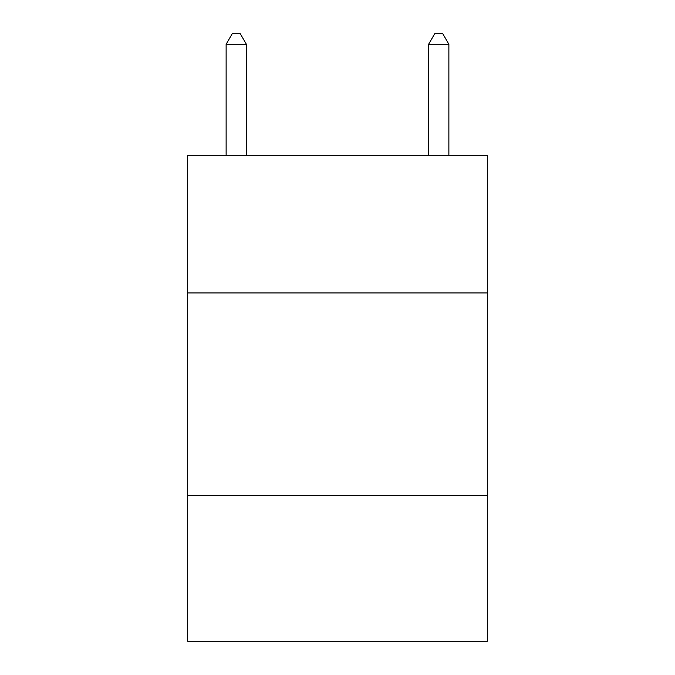 <?xml version="1.0" encoding="UTF-8"?>
<svg xmlns="http://www.w3.org/2000/svg" width="675" height="675" viewBox="0 0 675 675"><rect width="100%" height="100%" fill="white"/><g stroke="black" fill="none" stroke-linecap="round" stroke-linejoin="round"><path stroke-width="1.01" d="M487.35 292.95L487.35 155.25L187.65 155.25L187.65 292.95L487.35 292.95L487.35 641.25L187.65 641.25L187.65 292.95M487.35 495.45L187.65 495.45M448.875 155.25L448.875 44.28L428.625 44.28L428.625 155.25M428.625 44.28L434.7 33.75L442.8 33.75L448.875 44.28M246.375 155.25L246.375 44.28L226.125 44.28L226.125 155.25M226.125 44.28L232.2 33.75L240.3 33.75L246.375 44.28"/></g></svg>

